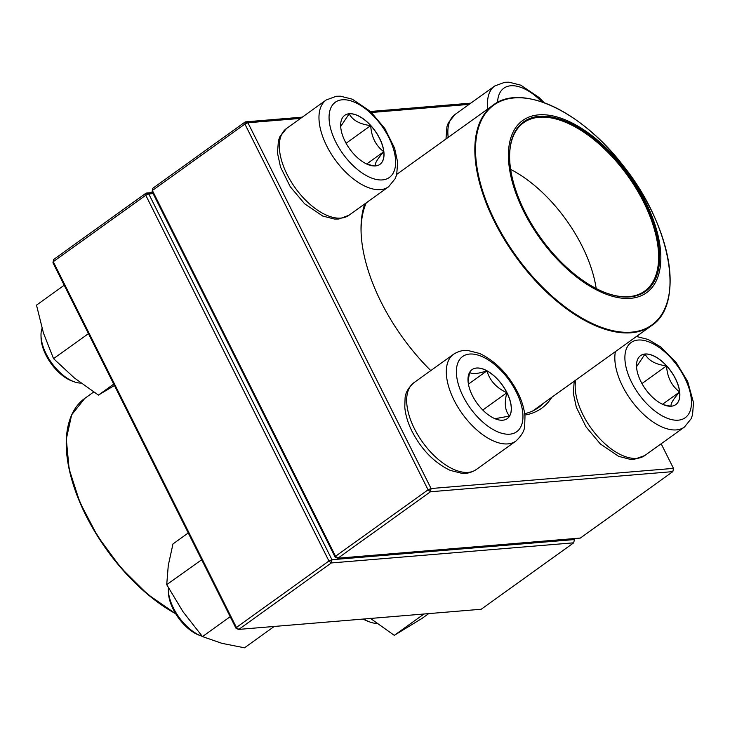 <?xml version="1.0" encoding="UTF-8"?>
<svg xmlns="http://www.w3.org/2000/svg" width="730" height="730" viewBox="0 0 730 730"><rect width="100%" height="100%" fill="white"/><g stroke="black" fill="none" stroke-linecap="round" stroke-linejoin="round"><path stroke-width="1.09" d="M335.252 557.337L335.545 556.269L337.935 558.204L580.341 538.065L672.859 471.617L430.454 491.764L337.935 558.204L335.252 557.337L152.096 191.579L152.378 190.503L335.545 556.269L428.063 489.821L244.906 124.064L152.378 190.503L152.716 188.34L245.234 121.892L302.302 117.147M370.502 111.48L470.823 103.149M551.871 397.239A138.727 71.659 -125.7 0 1 524.833 415.069M430.8 370.584A138.727 71.659 -125.7 0 1 361.049 230.917A138.727 71.659 -125.7 0 1 364.781 203.889M300.587 118.388L247.917 122.759L431.074 488.525L673.48 468.377L661.161 443.776M469.107 104.381L371.561 112.484M366.277 202.812A136.355 70.427 54.3 0 0 361.076 232.067M524.66 413.7A136.355 70.427 54.3 0 0 538.585 407.504A136.355 70.427 54.3 0 0 543.567 403.197M152.096 191.579L152.716 188.34M245.234 121.892L244.906 124.064L247.917 122.759L245.234 121.892M428.063 489.821L430.454 491.764L431.074 488.525L428.063 489.821M673.48 468.377L672.859 471.617M349.268 113.743A30.176 15.585 -125.7 0 1 377.492 134.512A30.176 15.585 -125.7 0 1 379.938 164.35A30.176 15.585 -125.7 0 1 349.679 148.929A30.176 15.585 -125.7 0 1 344.743 115.331A30.176 15.585 -125.7 0 1 349.268 113.743M42.048 328.445A35.633 18.405 54.3 0 0 41.008 335.618A35.633 18.405 54.3 0 0 74.168 381.781A35.633 18.405 54.3 0 0 80.957 383.095M74.168 381.781L72.005 380.996A33.261 17.182 -125.7 0 1 41.062 337.908L41.008 335.618M379.901 164.378A30.176 15.585 54.3 0 0 383.77 151.703C377.31 159.067 374.499 163.83 375.329 166.002M375.065 165.965L367.81 164.505M340.691 126.445L349.186 113.798A30.176 15.585 54.3 0 0 344.697 115.358M370.703 125.606A30.176 15.585 54.3 0 0 349.186 113.798C352.654 120.34 359.817 124.273 370.703 125.606C371.406 136.93 375.758 145.635 383.77 151.703A30.176 15.585 54.3 0 0 370.703 125.606L346.093 143.272M383.77 151.703L366.652 163.994M472.374 395.55A30.176 15.585 -125.7 0 1 472.073 369.608A30.176 15.585 -125.7 0 1 502.331 385.02A30.176 15.585 -125.7 0 1 507.268 418.618A30.176 15.585 -125.7 0 1 472.374 395.55M168.384 587.732A35.633 18.405 54.3 0 0 168.338 589.886A35.633 18.405 54.3 0 0 173.512 608.19A35.633 18.405 54.3 0 0 201.498 636.058A35.633 18.405 54.3 0 0 202.237 636.314M201.498 636.058L199.336 635.273A33.261 17.182 -125.7 0 1 173.22 609.267A33.261 17.182 -125.7 0 1 168.393 592.185L168.338 589.886M506.885 392.731A30.176 15.585 54.3 0 0 486.919 370.849C489.867 380.731 496.519 388.022 506.885 392.731C504.111 403.088 504.996 410.862 509.558 416.054A30.176 15.585 54.3 0 0 506.885 392.731L482.786 410.041M507.231 418.646A30.176 15.585 54.3 0 0 509.558 416.054L494.958 418.71M468.067 381.388L469.582 372.437M469.618 372.291C471.735 374.435 477.502 373.952 486.919 370.849A30.176 15.585 54.3 0 0 472.027 369.635M486.919 370.849L468.423 384.135M671.253 406.209A30.176 15.585 -125.7 0 1 643.039 385.431A30.176 15.585 -125.7 0 1 640.584 355.601A30.176 15.585 -125.7 0 1 670.843 371.013A30.176 15.585 -125.7 0 1 675.788 404.612A30.176 15.585 -125.7 0 1 671.253 406.209M363.841 619.004A35.633 18.405 54.3 0 0 370.01 622.051A35.633 18.405 54.3 0 0 376.808 623.365M370.01 622.051L367.856 621.267A33.261 17.182 -125.7 0 1 363.166 619.058M636.542 366.715L645.037 354.068A30.176 15.585 54.3 0 0 640.548 355.629M666.545 365.876A30.176 15.585 54.3 0 0 645.037 354.068C648.495 360.611 655.668 364.544 666.545 365.876C667.247 377.191 671.609 385.896 679.621 391.974A30.176 15.585 54.3 0 0 666.545 365.876L641.944 383.542M675.743 404.648A30.176 15.585 54.3 0 0 679.621 391.974C673.16 399.337 670.341 404.101 671.171 406.263M670.906 406.236L663.652 404.776M679.621 391.974L662.502 404.265M617.306 159.706A106.069 54.786 -125.7 0 1 627.882 298.46A106.069 54.786 -125.7 0 1 508.646 161.576A106.069 54.786 -125.7 0 1 617.306 159.706M616.786 160.436A104.399 53.929 -125.7 0 1 659.436 262.316A104.399 53.929 -125.7 0 1 606.758 293.195A104.399 53.929 -125.7 0 1 509.613 157.926A104.399 53.929 -125.7 0 1 616.786 160.436M509.622 158.273A103.687 53.564 -125.7 0 1 523.629 122.713A103.687 53.564 -125.7 0 1 616.074 161.111A103.687 53.564 -125.7 0 1 644.599 291.16A103.687 53.564 -125.7 0 1 606.429 293.077M510.662 169.433A103.687 53.564 -125.7 0 1 554.617 205.249A103.687 53.564 -125.7 0 1 596.182 288.523M573.725 542.81L331.329 562.949L238.801 629.397L481.207 609.249L573.725 542.81L574.355 539.57L573.871 538.603M236.128 628.53L236.41 627.453L238.801 629.397L236.128 628.53L52.962 262.773L53.253 261.696L236.41 627.453L328.938 561.014L145.772 195.248L53.253 261.696L53.591 259.524L146.109 193.085L152.579 192.547M153.099 193.596L148.792 193.952L331.949 559.709L574.355 539.57M148.792 193.952L146.109 193.085L145.772 195.248L148.792 193.952M331.949 559.709L328.938 561.014L331.329 562.949L331.949 559.709M53.591 259.524L52.962 262.773M274.224 626.449L244.486 647.811L221.911 643.331L202.475 636.587L183.02 611.749L166.723 584.648L168.274 565.431L172.974 543.941L188.267 532.955M201.681 559.755L166.723 584.648M230.187 616.686L202.475 636.587M424.011 614.003L394.282 635.356L370.256 618.255M428.711 613.611L422.141 618.328L394.282 635.356M113.725 384.108L98.431 395.094L74.405 377.994L53.536 358.631L43.444 333.017L36.5 305.14L64.213 285.238M88.458 333.647L53.536 358.631M114.418 385.486L98.431 395.094M541.989 101.944A46.319 23.926 54.3 0 0 497.586 102.373M445.984 138.992L446.924 126.737L448.366 122.74L455.073 114.455A53.445 27.612 54.3 0 0 448.193 137.413M487.841 108.934A53.445 27.612 -125.7 0 1 494.721 85.985L504.768 82.271L509.011 82.189L520.8 85.173L539.005 97.473L544.197 102.729M382.401 179.909A46.319 23.926 54.3 0 0 375.302 117.895A46.319 23.926 54.3 0 0 329.312 121.718A46.319 23.926 54.3 0 0 382.401 179.909M348.913 215.286L338.857 219L334.623 219.082L322.833 216.089L304.62 203.798L290.239 186.688L280.53 167.106L277.473 153.017L278.413 140.744L279.855 136.738L286.552 128.462A53.445 27.612 54.3 0 0 290.896 181.305A53.445 27.612 54.3 0 0 340.883 218.106A53.445 27.612 54.3 0 0 348.913 215.286L388.561 186.816A53.445 27.612 -125.7 0 1 380.531 189.636A53.445 27.612 -125.7 0 1 330.544 152.835A53.445 27.612 -125.7 0 1 326.21 99.983L336.256 96.269L340.499 96.196L352.28 99.18L370.493 111.48L384.874 128.589L394.583 148.163L397.649 162.261L396.7 174.534L395.268 178.531L388.561 186.816M516.229 391.91A46.319 23.926 54.3 0 0 459.015 360.52A46.319 23.926 54.3 0 0 493.772 429.915A46.319 23.926 54.3 0 0 516.229 391.91M476.243 469.563C469.08 474.135 463.404 473.432 461.953 473.35L450.164 470.366C434.268 462.692 421.584 449.744 412.131 431.549C407.878 423.035 405.424 414.841 404.776 406.957L405.086 398.096C405.405 392.831 408.344 387.712 413.883 382.739A53.445 27.612 54.3 0 0 414.421 428.692A53.445 27.612 54.3 0 0 476.243 469.563L515.891 441.084A53.445 27.612 -125.7 0 1 462.291 413.773A53.445 27.612 -125.7 0 1 453.54 354.26C460.694 349.688 466.37 350.391 467.83 350.473L479.61 353.457C495.515 361.131 508.189 374.07 517.643 392.275C521.859 400.697 524.304 408.818 524.98 416.629L524.678 425.827C524.614 430.517 521.685 435.6 515.891 441.084M638.12 340.043A46.319 23.926 54.3 0 0 645.22 402.057A46.319 23.926 54.3 0 0 691.219 398.233A46.319 23.926 54.3 0 0 638.12 340.043M575.742 380.093A53.445 27.612 54.3 0 0 593.563 431.476A53.445 27.612 54.3 0 0 636.733 458.376A53.445 27.612 54.3 0 0 644.754 455.556L684.411 427.077A53.445 27.612 -125.7 0 1 638.339 409.074A53.445 27.612 -125.7 0 1 615.399 351.614M532.9 410.853L651.589 325.616A135.762 70.126 -125.7 0 1 530.555 275.356A135.762 70.126 -125.7 0 1 493.206 105.084L396.755 174.351M531.093 274.891A135.406 69.943 54.3 0 0 660.714 315.935A135.406 69.943 54.3 0 0 614.569 155.198A135.406 69.943 54.3 0 0 484.948 114.154A135.406 69.943 54.3 0 0 531.093 274.891M69.797 419.832A135.406 69.943 -125.7 0 0 88.877 521.183A135.406 69.943 -125.7 0 0 175.711 613.757L147.56 594.266L120.76 567.639L97.546 536.121L79.844 502.322L69.131 469.071L66.302 439.095L71.64 414.859L84.762 398.407A135.762 70.126 54.3 0 0 89.115 520.91A135.762 70.126 54.3 0 0 175.446 613.328M455.073 114.455L494.721 85.985M286.552 128.462L326.21 99.983M413.883 382.739L453.54 354.26M644.754 455.556L634.233 459.316L630.163 459.325L618.639 456.341L600.389 443.986L586.008 426.831L576.326 407.221L573.315 393.214L574.209 381.188M684.411 427.077L691.137 418.746L692.56 414.749L693.5 402.632L687.669 381.443L676.053 362.354L660.595 346.887L648.222 339.487L636.478 336.475M651.589 325.616C685.525 303.835 670.724 224.046 622.48 164.743C580.943 110.914 521.393 83.092 493.206 105.084M84.762 398.407L93.677 392.01"/></g></svg>
